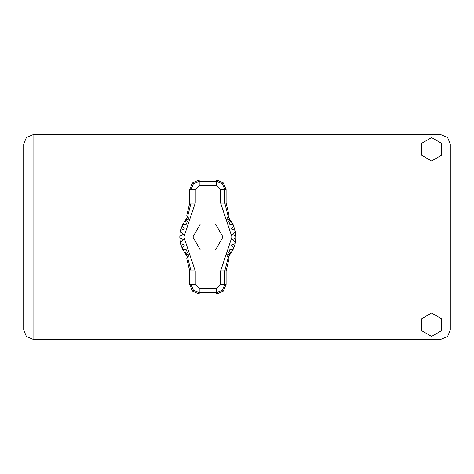 <?xml version="1.0" encoding="UTF-8"?>
<svg xmlns="http://www.w3.org/2000/svg" width="474" height="474" viewBox="0 0 474 474"><rect width="100%" height="100%" fill="white"/><g stroke="black" fill="none" stroke-linecap="round" stroke-linejoin="round"><path stroke-width="0.71" d="M421.102 144.055L33.062 144.055L33.062 134.699L26.443 137.436L23.7 144.055L33.062 144.055L33.062 329.945L421.102 329.945M33.062 339.301L33.062 329.945L23.7 329.945L26.443 336.564L33.062 339.301L26.443 336.564L23.7 329.945L23.7 144.055L26.443 137.436L33.062 134.699L440.939 134.699L447.557 137.436L450.3 144.055L450.3 329.945L447.557 336.564L440.939 339.301L33.062 339.301M431.577 336.427L441.709 330.579L441.709 318.878L431.577 313.024L421.445 318.878L421.445 330.579L431.577 336.427M431.577 160.976L441.709 155.122L441.709 143.421L431.577 137.573L421.445 143.421L421.445 155.122L431.577 160.976M189.736 189.523L189.736 203.121L186.774 215.338L187.58 216.612L191.052 203.121L191.052 189.523L189.736 189.523L192.515 182.822L199.222 180.043L199.222 181.358L216.606 181.358L222.383 183.752L224.777 189.523L224.777 203.121L228.249 216.612L229.055 215.338L226.086 203.121L226.086 189.523L220.617 189.523L216.606 185.512L199.222 185.512L195.211 189.523L195.211 203.121L183.841 237L195.211 270.879L195.211 284.477L199.222 288.488L216.606 288.488L220.617 284.477L220.617 270.879L231.987 237L220.617 203.121L220.617 189.523M216.606 185.512L216.606 180.043L223.313 182.822L226.086 189.523M226.086 284.477L226.086 270.879L229.055 258.662L228.249 257.388L224.777 270.879L224.777 284.477L226.086 284.477L223.313 291.178L216.606 293.957L216.606 292.642L199.222 292.642L193.445 290.248L191.052 284.477L191.052 270.879L187.58 257.388L186.774 258.662L189.736 270.879L189.736 284.477L195.211 284.477M199.222 288.488L199.222 293.957L192.515 291.178L189.736 284.477M195.211 189.523L191.052 189.523L193.445 183.752L199.222 181.358L199.222 185.512M220.617 284.477L224.777 284.477L222.383 290.248L216.606 292.642L216.606 288.488M216.606 180.043L199.222 180.043M228.249 216.612L226.157 219.924L229.878 219.468L233.107 224.593L235.477 231.608L235.987 237.67L232.509 239.678L235.477 242.392L235.187 243.695L231.353 244.91L233.67 248.198L233.107 249.407L229.102 249.768L230.672 253.454L228.16 257.246M233.107 224.593L229.102 224.232L230.672 220.546L229.102 224.232L233.107 224.593M235.987 236.33L232.509 234.322L235.477 231.608L232.509 234.322L235.987 236.33M235.187 230.305L231.353 229.09L233.67 225.802L231.353 229.09L235.187 230.305M187.668 257.246L185.156 253.454L186.726 249.768L185.156 253.454L182.721 249.407L186.726 249.768L182.721 249.407L182.158 248.198L184.469 244.91L182.158 248.198L180.641 243.695L184.469 244.91L180.641 243.695L179.836 237.67L183.32 239.678L179.836 237.67L179.836 236.33L183.32 234.322L180.351 231.608L180.641 230.305L184.469 229.09L182.158 225.802L182.721 224.593L186.726 224.232L185.156 220.546L187.668 216.754M183.32 239.678L180.351 242.392L183.32 239.678M199.222 293.957L216.606 293.957M235.987 237.67L235.477 242.392L232.509 239.678L235.987 237.67M235.187 243.695L233.67 248.198L231.353 244.91L235.187 243.695M233.107 249.407L230.672 253.454L229.102 249.768L233.107 249.407M180.351 231.608L179.836 236.33L183.32 234.322L180.351 231.608M182.158 225.802L180.641 230.305L184.469 229.09L182.158 225.802M185.156 220.546L182.721 224.593L186.726 224.232L185.156 220.546M229.878 219.468L228.16 216.754M222.97 237L215.439 223.959L200.383 223.959L192.859 237L200.383 250.041L215.439 250.041L222.97 237M187.58 216.612L189.671 219.924L185.95 219.468M185.95 254.532L189.671 254.076L187.58 257.388M228.249 257.388L226.157 254.076L229.878 254.532M442.052 329.945L450.3 329.945M450.3 144.055L442.052 144.055M220.617 203.121L226.086 203.121M230.311 220.06L227.111 222.484M230.311 253.94L227.111 251.516M188.711 251.516L185.512 253.94M188.711 222.484L185.512 220.06M195.211 270.879L189.736 270.879M189.736 203.121L195.211 203.121M226.086 270.879L220.617 270.879"/></g></svg>
